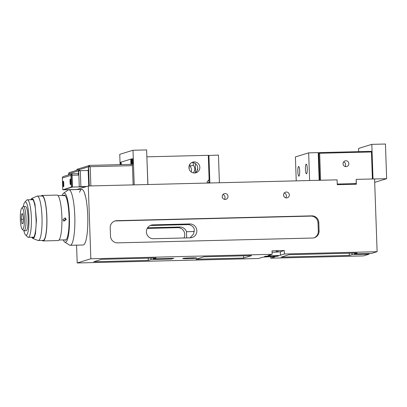 <?xml version="1.0" encoding="UTF-8"?>
<svg xmlns="http://www.w3.org/2000/svg" width="407" height="407" viewBox="0 0 407 407"><rect width="100%" height="100%" fill="white"/><g stroke="black" fill="none" stroke-linecap="round" stroke-linejoin="round"><path stroke-width="0.61" d="M147.843 184.524L146.632 149.918L132.997 150.259L119.75 154.334L120.029 162.464M134.208 184.859L132.997 150.259M23.891 230.794A16.672 3.175 -91.4 0 0 25.56 234.971A16.672 3.175 -91.4 0 0 28.887 216.809A16.672 3.175 -91.4 0 0 24.751 202.279A16.672 3.175 -91.4 0 0 23.296 206.532M24.751 202.279L26.669 200.188A18.753 3.571 88.6 0 1 27.35 199.812A18.753 3.571 88.6 0 1 31.319 216.534A18.753 3.571 88.6 0 1 28.276 237.306A18.753 3.571 88.6 0 1 27.574 236.966L25.56 234.971M24.374 217.531A10.765 2.05 -91.4 0 0 21.703 208.145A10.765 2.05 -91.4 0 0 20.35 219.856A10.765 2.05 -91.4 0 0 22.227 229.263A10.765 2.05 -91.4 0 0 24.374 217.531M21.703 208.145L22.98 206.751A12.154 2.315 88.6 0 1 23.428 206.512A12.154 2.315 88.6 0 1 25.997 217.348A12.154 2.315 88.6 0 1 24.028 230.81A12.154 2.315 88.6 0 1 23.57 230.591L22.227 229.263M24.028 230.81L26.068 230.764A12.154 2.315 -91.4 0 0 28.042 217.297A12.154 2.315 -91.4 0 0 25.468 206.461L23.428 206.512M23.102 223.224L23.413 218.086L22.67 213.558L21.622 214.168L21.312 219.302L22.054 223.83L23.102 223.224M23.341 219.251L21.312 219.302M22.767 214.138L21.622 214.168M63.283 239.916A24.659 4.701 -91.4 0 0 64.784 242.119L69.556 245.1A27.783 5.296 -91.4 0 0 70.223 245.304A27.783 5.296 -91.4 0 0 74.868 219.353A27.783 5.296 -91.4 0 0 68.849 189.754A27.783 5.296 -91.4 0 0 68.198 189.988L63.573 193.203A24.659 4.701 -91.4 0 0 62.185 195.477M64.784 242.119A24.659 4.701 -91.4 0 0 69.495 219.266A24.659 4.701 -91.4 0 0 63.573 193.203M64.565 239.886A22.573 4.304 -91.4 0 0 65.324 240.211A22.573 4.304 -91.4 0 0 69.093 219.129A22.573 4.304 -91.4 0 0 64.209 195.08A22.573 4.304 -91.4 0 0 63.467 195.446M208.292 155.51L218.447 155.082L219.409 182.753M208.308 155.886L208.903 155.321L209.87 182.992M207.204 182.972L209.035 182.412L208.944 179.787M209.798 182.992L209.035 182.412M70.223 245.304L83.176 244.983A27.783 5.296 -91.4 0 0 87.739 215.593A27.783 5.296 -91.4 0 0 81.802 189.433A27.783 5.296 -91.4 0 0 79.563 192.272M276.129 251.307L278.19 251.144L276.129 251.307M188.355 258.674A6.944 0.366 178 0 0 196.606 258.028A6.944 0.366 178 0 0 190.98 257.865A6.944 0.366 178 0 0 182.723 258.511A6.944 0.366 178 0 0 188.355 258.674M270.146 256.654A6.944 0.366 178 0 0 278.403 256.008A6.944 0.366 178 0 0 272.771 255.845A6.944 0.366 178 0 0 264.519 256.491A6.944 0.366 178 0 0 270.146 256.654M270.721 256.756L270.772 258.196L274.71 256.985A6.253 0.326 178 0 0 274.822 256.919A6.253 0.326 178 0 0 269.755 256.771A6.253 0.326 178 0 0 262.439 257.29L258.501 258.501L77.193 262.978L90.837 258.781L88.294 185.994L76.709 189.56M190.191 237.815L193.656 233.832L194.363 229.289A6.944 6.807 72.9 0 0 187.693 224.598L150.885 225.503A6.944 6.807 72.9 0 0 150.158 225.564M146.408 231.959A6.944 6.807 -107.1 0 1 152.986 224.857L189.794 223.952A6.944 6.807 -107.1 0 1 192.079 237.52A6.944 6.807 -107.1 0 1 190.278 237.815L153.47 238.721A6.944 6.807 -107.1 0 1 146.408 231.959M283.552 195.045A2.951 2.895 72.9 0 0 287.317 197.797A2.951 2.895 72.9 0 0 289.346 194.902A2.951 2.895 72.9 0 0 285.582 192.155A2.951 2.895 72.9 0 0 283.552 195.045M285.709 197.817A2.951 2.895 72.9 0 0 284.239 193.045M283.827 196.194A0.641 0.626 72.9 0 0 283.593 195.441M222.207 196.561A2.951 2.895 72.9 0 0 225.971 199.313A2.951 2.895 72.9 0 0 228.001 196.418A2.951 2.895 72.9 0 0 224.237 193.671A2.951 2.895 72.9 0 0 222.207 196.561M224.364 199.328A2.951 2.895 72.9 0 0 222.894 194.561M222.476 197.71A0.641 0.626 72.9 0 0 222.247 196.957M88.294 185.994L337.088 179.848L337.255 184.702L356.344 184.229L356.176 179.375L374.577 178.922L377.121 251.704L284.417 253.999L284.295 250.529L272.029 250.834L272.151 254.299L268.213 255.51A6.253 0.326 178 0 0 268.101 255.576A6.253 0.326 178 0 0 273.758 255.708A6.253 0.326 178 0 0 280.484 255.209L284.417 253.999M90.837 258.781L272.151 254.299M110.221 227.772A6.944 6.807 -107.1 0 1 116.794 220.675L311.742 215.858A6.944 6.807 -107.1 0 1 318.798 222.619L319.088 230.937A6.944 6.807 -107.1 0 1 312.515 238.039L117.567 242.857A6.944 6.807 -107.1 0 1 110.511 236.091L110.221 227.772M356.176 179.375L356.186 183.577L353.866 184.29M270.772 258.196L363.471 255.906L369.113 254.172L352.075 254.589L349.318 255.438L281.156 257.122L289.031 254.701L357.193 253.017L354.436 253.861L354.411 253.083M76.567 245.146L77.193 262.978M251.541 255.627L203.826 256.807L195.955 259.228L243.666 258.048L251.541 255.627M156.11 257.982L101.582 259.33L93.712 261.757L148.24 260.409L150.997 259.559L171.444 259.055L173.804 258.328L153.358 258.832L156.11 257.982M377.121 251.704L371.479 253.444L354.436 253.861M369.093 253.5L369.113 254.172M147.593 227.813L179.818 227.02A6.944 6.807 -107.1 0 1 186.492 231.71L194.353 231.517M186.492 231.71L186.671 237.902M147.232 228.419L177.722 227.666A6.944 6.807 -107.1 0 1 183.959 237.968M114.601 221.103A6.944 6.807 -107.1 0 1 116.005 220.915L310.953 216.102A6.944 6.807 -107.1 0 1 318.009 222.863L318.299 231.181A6.944 6.807 -107.1 0 1 313.919 237.856M352.024 253.144L352.075 254.589M153.332 258.053L153.358 258.832M171.418 258.384L171.444 259.055M150.946 258.109L150.997 259.559M272.079 252.279A6.253 0.326 178 0 0 280.362 251.74L284.295 250.529M349.242 253.21L349.318 255.438M243.59 255.82L243.666 258.048M148.163 258.18L148.24 260.409M84.997 194.5A27.783 5.296 -91.4 0 0 84.865 195.075M343.045 163.782A2.951 2.895 72.9 0 0 346.81 166.529A2.951 2.895 72.9 0 0 348.84 163.639A2.951 2.895 72.9 0 0 345.075 160.887A2.951 2.895 72.9 0 0 343.045 163.782M345.044 166.499A2.951 2.895 72.9 0 0 343.63 161.91M337.235 184.045L356.186 183.577M318.447 152.93L319.5 152.605L371.301 151.328L372.008 152.004L372.949 178.963M319.785 180.276L318.839 153.317L319.693 179.675L319.215 180.291M372.4 178.973L371.459 151.979L319.653 153.261L320.599 180.255M318.839 153.317L319.653 153.261L319.5 152.605L318.839 153.317M371.301 151.328L371.459 151.979L372.008 152.004M133.13 184.89L132.458 165.644L89.479 166.717L90.196 166.692L90.868 185.933M77.762 169.063L77.269 169.261A1.389 1.363 -107.1 0 1 77.584 169.119L89.209 165.542M132.458 165.644A1.389 0.265 -91.4 0 0 132.158 164.336A1.389 0.265 -91.4 0 0 132.148 164.342L89.23 165.4M89.382 166.722L89.204 165.4A1.389 0.265 -91.4 0 0 89.204 165.4A1.389 0.265 -91.4 0 1 89.515 166.707M89.235 166.092L88.731 166.107A1.389 1.363 72.9 0 1 89.209 165.588M77.264 169.078A1.389 0.265 -91.4 0 0 77.121 169.368M132.351 164.708A1.389 1.363 72.9 0 0 132.804 163.629L132.636 158.776L131.954 158.796L120.014 162.469L120.085 164.637M131.517 164.352A0.697 0.682 72.9 0 0 132.122 163.645L131.954 158.796M120.655 164.621L120.645 164.286A1.735 0.331 88.6 0 1 120.93 162.449A1.735 0.331 88.6 0 1 121.301 164.087L121.322 164.606M130.84 162.2L130.8 161.162A1.735 0.331 88.6 0 1 131.085 159.325A1.735 0.331 88.6 0 1 131.456 160.958L131.492 162.001A1.735 0.331 88.6 0 1 131.207 163.838A1.735 0.331 88.6 0 1 130.84 162.2L131.497 162.184M76.76 170.441L76.791 169.78A1.389 1.363 -107.1 0 1 77.269 169.261M88.263 169.775L88.731 166.107M89.347 166.356L89.138 166.738M89.24 185.974L88.594 167.496L88.884 166.758L89.479 166.717M88.594 167.496L88.166 170.431L88.711 185.984M79.345 169.561A1.389 1.363 72.9 0 0 78.861 170.08L79.375 170.065L79.34 169.373A1.389 0.265 88.6 0 1 79.65 170.681L80.332 170.66L80.886 186.604L78.734 186.879L86.655 186.503M80.886 186.604L86.788 186.462M79.65 170.681L88.166 170.467M69.093 172.777A1.389 0.265 88.6 0 1 69.236 172.482L69.241 172.67A1.389 1.363 -107.1 0 1 69.556 172.527L79.345 169.51M69.236 172.482L69.734 172.471M79.37 170.065L79.518 170.696M78.398 173.743L78.571 170.818L68.732 173.845L68.758 173.189A1.389 1.363 -107.1 0 1 69.241 172.67M78.571 170.818L78.861 170.08M79.482 170.33L79.273 170.711M68.732 173.845L68.956 174.791M68.697 174.873L68.752 173.921M68.635 174.893L68.651 173.921M70.131 189.723L69.449 189.738M79.263 186.721L78.729 171.469L79.019 170.731L79.614 170.691M78.729 171.469L78.302 174.405M297.843 171.596A4.864 0.926 -91.4 0 0 298.88 176.175A4.864 0.926 -91.4 0 0 299.679 171.032A4.864 0.926 -91.4 0 0 298.641 166.458A4.864 0.926 -91.4 0 0 297.843 171.596M305.454 169.256A4.864 0.926 -91.4 0 0 306.491 173.835A4.864 0.926 -91.4 0 0 307.29 168.691A4.864 0.926 -91.4 0 0 306.247 164.113A4.864 0.926 -91.4 0 0 305.454 169.256M319.169 180.291L318.203 152.62L308.659 152.854L295.406 156.934L296.24 180.856M309.625 180.525L308.659 152.854M318.778 153.337L318.203 152.62M188.929 167.587A5.556 5.449 72.9 0 0 196.016 172.766A5.556 5.449 72.9 0 0 199.837 167.318A5.556 5.449 72.9 0 0 192.75 162.144A5.556 5.449 72.9 0 0 188.929 167.587M191.733 162.576A5.556 5.449 -107.1 0 1 194.933 172.98M191.198 171.922A5.556 5.449 72.9 0 0 190.013 166.249L193.294 165.242L193.203 162.642M193.289 172.873A5.556 5.449 72.9 0 0 193.294 165.242M189.072 166.127L189.174 169.042M147.909 184.524L146.876 156.853M146.937 156.832L208.287 155.316L209.132 179.579L207.163 181.71L207.209 183.058M197.202 170.553A2.951 0.565 88.6 0 1 197.68 168.707A2.951 0.565 88.6 0 1 197.716 168.712M195.279 163.497L195.594 172.548M190.013 166.249L189.942 164.184M31.736 198.479L33.471 199.593L34.966 204.238L36.457 220.075L35.455 233.694L34.249 237.51L32.794 238.456L38.014 240.471A22.227 4.238 -91.4 0 0 38.35 240.532A22.227 4.238 -91.4 0 0 42.069 220.126A22.227 4.238 -91.4 0 0 37.256 196.093A22.227 4.238 -91.4 0 0 36.92 196.174L31.807 198.443L30.673 199.73M57.942 195.584L63.874 195.436C61.895 195.513 62.118 195.604 64.54 195.721L65.227 195.675M64.916 217.867L65.664 219.271L63.584 221.006M62.856 219.612L63.874 221.164L66.265 219.526L65.227 217.964L62.856 219.612M38.35 240.532L43.122 240.415A22.227 4.238 -91.4 0 0 46.841 220.004A22.227 4.238 -91.4 0 0 42.023 195.976L37.256 196.093M42.201 240.435A22.746 4.335 -91.4 0 0 43.137 240.934L58.13 240.562A22.746 4.335 -91.4 0 0 61.935 219.678A22.746 4.335 -91.4 0 0 57.005 195.085L42.013 195.457A22.746 4.335 -91.4 0 0 41.102 196.001M43.137 240.934A22.746 4.335 -91.4 0 0 46.937 220.05A22.746 4.335 -91.4 0 0 42.013 195.457M63.874 195.436L62.469 195.528M71.749 173.809L78.159 173.652M86.025 186.696L72.314 187.078L71.713 173.809A1.526 0.29 -91.4 0 1 71.734 173.804L78.159 173.647M63.599 176.445L63.126 176.623A1.526 1.496 -107.1 0 1 63.406 176.501L71.718 173.942M72.471 187.027L72.059 175.244A1.526 0.29 -91.4 0 0 71.734 173.804M63.523 189.764L76.918 189.499M63.523 189.784L77.076 189.448M72.314 187.078L85.867 186.742M71.724 173.977A1.526 1.496 72.9 0 0 70.95 175.356L71.362 187.139L72.181 187.118L63.589 189.764L62.77 189.784L62.357 178.001A1.526 1.496 -107.1 0 1 63.126 176.623M71.871 174.949A0.697 0.682 72.9 0 0 71.769 175.336L72.181 187.118M63.136 185.119A1.735 0.331 -91.4 0 0 63.507 186.752A1.735 0.331 -91.4 0 0 63.792 184.915L63.721 182.835A1.735 0.331 -91.4 0 0 63.35 181.201A1.735 0.331 -91.4 0 0 63.065 183.038L63.136 185.119L63.797 185.099M70.09 182.977A1.735 0.331 -91.4 0 0 70.462 184.61A1.735 0.331 -91.4 0 0 70.747 182.774L70.676 180.693A1.735 0.331 -91.4 0 0 70.304 179.06A1.735 0.331 -91.4 0 0 70.019 180.896L70.09 182.977L70.752 182.962M71.362 187.139L62.77 189.784M358.669 151.638L358.557 148.438L371.805 144.358L373.016 178.958M374.577 178.978L386.65 178.678L385.439 144.022L371.805 144.358M386.65 178.678L374.699 182.356M152.986 224.857L150.885 225.503M116.005 220.915L116.794 220.675M310.953 216.102L311.742 215.858M318.009 222.863L318.798 222.619M318.299 231.181L319.088 230.937M189.794 223.952L187.693 224.598M179.818 227.02L177.722 227.666M280.362 251.74L280.484 255.209M132.122 163.645L129.68 164.397M130.8 161.162L131.466 161.147M120.645 164.286L121.306 164.27M88.441 166.845L80.306 169.348M32.372 237.205L33.232 237.708C33.939 238.965 36.488 230.683 36.121 220.045L35.44 209.259C34.951 205.143 34.193 202.06 33.165 200.015L32.28 199.171L31.446 199.71M72.059 175.244L78.856 175.076M70.95 175.356L62.357 178.001M70.681 180.881L70.019 180.896M63.726 183.023L63.065 183.038M32.942 199.674L27.35 199.812M33.867 237.169L28.276 237.306M81.802 189.433L68.849 189.754M132.158 164.336L89.219 165.4M68.59 174.328L68.61 174.898M31.604 237.225L32.794 238.456M66.066 239.85L59.04 240.023"/></g></svg>
